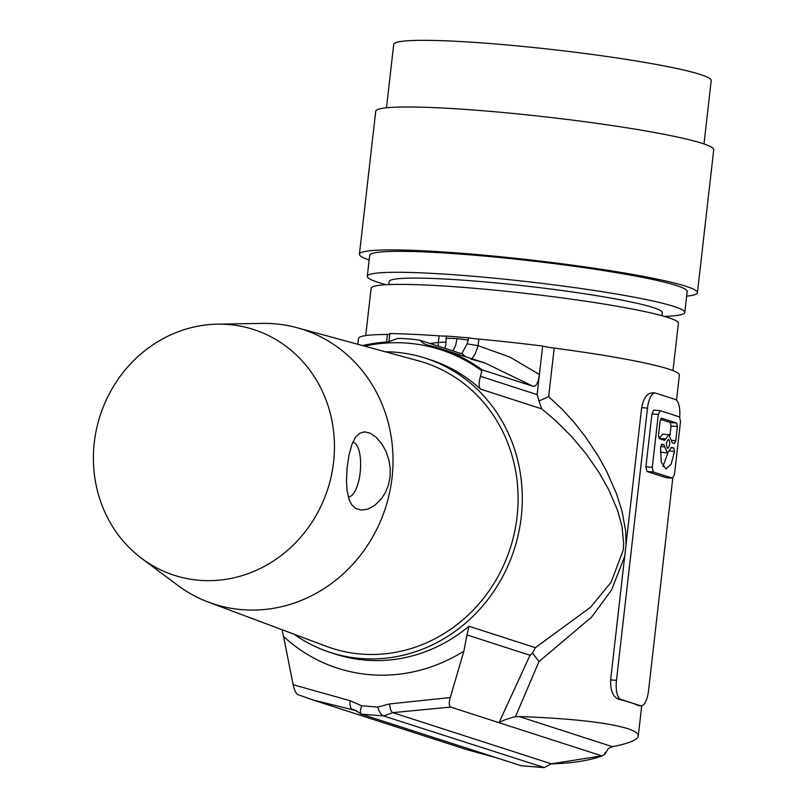 <?xml version="1.0" encoding="UTF-8"?>
<svg xmlns="http://www.w3.org/2000/svg" width="808" height="808" viewBox="0 0 808 808"><rect width="100%" height="100%" fill="white"/><g stroke="black" fill="none" stroke-linecap="round" stroke-linejoin="round"><path stroke-width="1.21" d="M389.739 334.34A17.18 1.374 -173.5 0 1 387.406 334.462A161.499 12.948 -173.5 0 0 358.469 338.542L357.813 344.289M444.824 348.278L445.834 344.774L446.269 336.047A17.18 1.374 -173.5 0 1 439.108 335.845A168.377 13.504 -173.5 0 0 389.83 333.563L388.88 341.895M446.269 336.047A171.811 13.776 6.5 0 1 468.559 337.865A17.18 1.374 6.5 0 0 478.871 339.097A168.377 13.504 6.5 0 1 542.653 346.056A17.18 1.374 6.5 0 0 554.187 348.096A161.499 12.948 6.5 0 1 668.559 369.054A161.499 12.948 6.5 0 1 679.397 375.104L676.528 400.212M605.232 752.369L604.677 754.369M612.454 746.693L519.1 716.545C570.842 718.423 607.01 722.443 627.594 728.604C634.947 730.998 638.512 733.482 638.27 736.048C637.623 739.886 629.028 743.431 612.454 746.693L608.374 748.481L604.667 754.47L602.354 755.763L551.298 763.823L544.329 767.57L521.039 765.711L361.287 714.12L354.581 709.889L352.298 709.333C350.51 708.424 349.743 705.525 349.995 700.657L361.62 705.758L377.73 707.071C379.204 712.02 381.134 714.979 383.527 715.938L392.799 712.646L450.662 707.081L499.021 722.695C502.738 720.453 508.212 718.464 515.443 716.716L538.997 661.57L591.638 617.08L611.555 590.002L624.705 556.328L626.018 544.804L625.624 530.917L622.13 511.545L616.413 493.496L606.535 471.115L598.092 455.833L585.133 436.34L574.195 422.473L562.216 409.343L548.662 396.607L539.007 400.99L537.118 394.617L539.411 374.488C538.249 382.75 536.128 386.679 533.048 386.285L482.134 369.842L480.477 376.326C478.72 382.245 478.7 386.487 480.406 389.062L541.673 408.848L539.007 400.99M450.662 707.081C448.965 705.889 448.834 702.718 450.268 697.567L463.853 651.167L467.004 634.926L530.018 655.278L532.523 653.076L538.997 661.57M532.523 653.076L535.351 647.683L590.537 607.283L611.121 582.184L623.251 550.016L623.665 543.744L621.968 526.19L617.575 510.333L608.919 490.072L599.183 472.741L586.487 454.338L571.933 436.886L555.591 420.564L541.673 408.848M601.394 755.743L499.021 722.695L530.018 655.278M438.239 346.157L438.35 342.43L429.987 343.491M445.915 342.127L438.35 342.43L439.108 335.845M452.874 350.884L455.591 345.612L457.065 338.613L446.026 338.209M457.065 338.613L468.307 340.027L468.559 337.865M482.134 369.842A168.377 155.934 -72.1 0 0 440.895 348.753A168.377 155.934 -72.1 0 0 427.886 345.208L423.432 343.4L419.968 340.259A171.811 159.115 -72.1 0 0 397.688 338.431L388.123 341.956A168.377 155.934 107.9 0 0 362.58 345.582M461.035 353.52L419.968 340.259M468.307 340.027L467.105 343.854L461.974 353.369L465.438 356.671M519.1 716.545L515.443 716.716M638.249 705.566L640.431 705.737L620.695 699.364A17.18 6.333 -85.3 0 1 616.474 680.366L610.636 679.881C610.313 690.456 612.949 696.89 618.514 699.193A161.499 12.948 6.5 0 1 630.563 702.556A161.499 12.948 6.5 0 1 638.249 705.566L640.976 705.849A17.18 6.333 94.7 0 0 648.541 690.719L672.751 478.225M610.636 679.881L624.705 556.328M496.041 757.631L466.549 749.572L312.656 699.88L356.621 710.727M297.849 694.597L312.656 699.88L297.849 694.597C295.849 693.375 294.294 690.093 293.163 684.73L349.995 700.657M668.903 434.674L662.53 434.159L659.368 438.37L665.731 438.896L668.903 434.674L672.236 442.804L674.417 443.501M667.61 448.4L667.751 448.43C670.125 445.531 670.377 442.451 668.519 439.209C666.206 441.865 665.903 444.935 667.61 448.4M640.431 705.737A17.18 6.333 94.7 0 0 640.976 705.849M369.145 260.004A170.094 13.645 6.5 0 1 359.429 254.187A170.094 13.645 6.5 0 1 498.132 256.51A170.094 13.645 6.5 0 1 686.022 286.325A170.094 13.645 6.5 0 1 697.425 292.698A170.094 13.645 6.5 0 1 686.659 296.183M359.429 254.187L375.72 111.262A170.094 13.645 6.5 0 1 514.423 113.585A170.094 13.645 6.5 0 1 702.303 143.39A170.094 13.645 6.5 0 1 713.716 149.773L697.425 292.698M450.268 697.567L389.688 703.899C390.022 708.818 391.062 711.737 392.799 712.646L551.298 763.823L544.329 767.57L383.75 716.009M674.327 443.481L675.771 440.714L677.397 426.523L676.66 423.059L661.479 418.17M463.853 651.167A167.367 155.005 107.9 0 1 283.537 636.441L293.163 684.73M283.537 636.441L282.053 629.725M472.003 358.792L475.296 353.631L478.124 345.683L509.899 357.086L539.411 374.488L542.653 346.056M521.554 765.711L521.039 765.711L521.554 765.711M389.688 703.899L377.73 707.071M388.83 284.567L389.163 281.558A137.451 11.019 6.5 0 1 476.397 281.194A137.451 11.019 6.5 0 1 653.076 307.525A137.451 11.019 6.5 0 1 662.297 312.676L661.954 315.686M386.254 284.699A159.782 12.817 6.5 0 1 367.286 276.316A159.782 12.817 6.5 0 1 468.691 275.881A159.782 12.817 6.5 0 1 684.8 312.494A159.782 12.817 6.5 0 1 664.428 316.393M661.388 418.17L660.126 420.948L658.51 435.138L659.247 438.613L664.641 440.34M666.297 477.7L646.905 471.458L645.915 466.802L651.945 413.898L658.308 414.413L652.288 467.317L653.278 471.983L672.67 478.225L666.428 477.7M658.308 414.413L660.257 410.696L653.763 410.151L651.945 413.898M666.176 477.68L672.539 478.195L674.488 474.488L680.518 421.584L679.528 416.918L660.257 410.696M664.55 440.32L665.731 438.896M660.631 446.571L664.822 446.915L667.368 452.955L671.62 447.319M671.519 447.329L673.811 448.016L674.559 451.379L671.165 464.105L665.923 468.913L661.247 462.186L660.56 447.056L661.924 444.198M664.822 446.915L664.045 444.865L661.833 444.198M669.963 435.31L671.024 426.008L670.286 422.534L660.479 419.362M679.7 417.009A17.18 6.333 -85.3 0 0 675.326 399.465L655.591 393.092A17.18 6.333 94.7 0 0 655.056 392.981A17.18 6.333 94.7 0 0 647.491 408.111L616.474 680.366M684.8 312.494L687.184 291.536A159.782 12.817 -173.5 0 0 471.074 254.924A159.782 12.817 -173.5 0 0 369.67 255.358L367.286 276.316M470.882 359.095L484.861 362.944L533.048 386.285M348.248 496.9A27.492 10.13 94.7 0 0 360.166 472.68A27.492 10.13 94.7 0 0 352.854 442.138M669.65 450.985L674.559 451.379M386.487 107.777L393.718 44.369A159.782 12.817 6.5 0 1 524.008 46.541A159.782 12.817 6.5 0 1 700.506 74.548A159.782 12.817 6.5 0 1 711.222 80.537L704 143.955M662.913 466.559L667.913 452.874M141.784 558.49L177.699 585.305A144.319 133.663 -72.1 0 0 208.575 602.192A144.319 133.663 -72.1 0 0 242.047 609.666A144.319 133.663 -72.1 0 0 392.042 477.659A144.319 133.663 -72.1 0 0 297.182 327.765A144.319 133.663 -72.1 0 0 274.619 323.806A144.319 133.663 -72.1 0 0 262.267 323.402L217.453 324.159A129.129 119.594 107.9 0 1 333.573 462.176A129.129 119.594 107.9 0 1 199.364 580.285A129.129 119.594 107.9 0 1 141.784 558.49A129.129 119.594 107.9 0 1 94.283 442.622A129.129 119.594 107.9 0 1 217.453 324.159M390.032 477.134L388.385 485.184L385.487 492.385L381.669 498.475L374.973 505.232L367.933 509.101L361.247 510.131L355.702 508.444L351.753 504.727L349.288 500.091L347.097 491.001L346.46 481.184L347.087 468.034L348.995 455.116L351.985 444.259L355.288 437.613L359.489 433.33L364.418 431.836L370.014 433.088L376.104 437.229L381.952 444.077L386.103 451.652L389.092 460.732L390.254 468.822L390.032 477.134M653.409 392.91C647.622 392.486 643.703 397.395 641.653 407.636L647.491 408.111M365.721 335.603L371.114 288.274A154.631 12.403 6.5 0 1 469.246 287.86A154.631 12.403 6.5 0 1 678.377 323.281L672.983 370.609M535.351 647.683L468.963 626.25L467.004 634.926M660.257 452.116L667.368 452.955M294.122 634.25A154.631 143.208 -72.1 0 0 330.452 652.51A154.631 143.208 -72.1 0 0 360.519 658.5A154.631 143.208 -72.1 0 0 521.231 517.069A154.631 143.208 -72.1 0 0 425.483 358.217A154.631 143.208 -72.1 0 0 385.325 351.783M467.105 343.854L478.124 345.683L478.871 339.097M626.018 544.804L641.653 407.636M297.182 327.765L418.382 360.792A150.137 139.047 107.9 0 1 515.11 529.422A150.137 139.047 107.9 0 1 361.024 654.056A150.137 139.047 107.9 0 1 326.21 646.279L208.575 602.192M383.527 715.938L361.287 714.12C360.075 713.252 360.186 710.464 361.62 705.758M387.406 334.462L386.547 342.057M537.118 394.617L480.477 376.326M671.428 440.36L675.771 440.714M554.187 348.096L548.662 396.607M645.915 466.802L652.288 467.317M670.286 422.534L676.66 423.059M671.024 426.008L677.397 426.523M661.287 444.642L664.045 444.865M364.519 346.107A167.367 155.005 107.9 0 1 481.901 370.963M670.963 447.784L673.811 448.016M620.695 699.364L618.514 699.193M653.894 410.181L660.005 410.676M646.905 471.458L653.278 471.983M468.963 626.25A154.631 143.208 107.9 0 1 335.593 654.167L330.452 652.51M425.483 358.217L430.614 359.873A154.631 143.208 107.9 0 1 480.406 389.062M551.783 763.893C573.327 763.166 590.284 760.429 602.677 755.672M521.271 765.762L543.784 767.6M470.983 359.126L484.861 362.944L440.895 348.753M496.112 757.662L466.549 749.572M652.632 392.779L655.056 392.981M638.27 736.048L641.714 705.788"/></g></svg>
